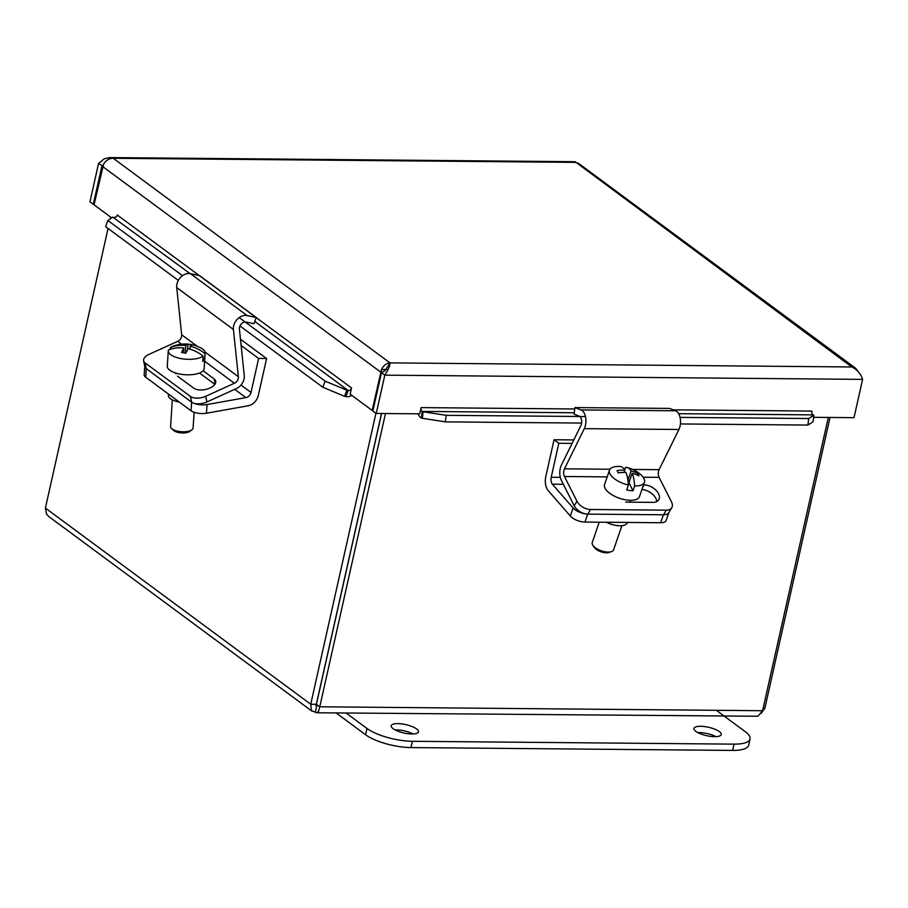 <?xml version="1.0" encoding="UTF-8"?>
<svg xmlns="http://www.w3.org/2000/svg" width="908" height="908" viewBox="0 0 908 908"><rect width="100%" height="100%" fill="white"/><g stroke="black" fill="none" stroke-linecap="round" stroke-linejoin="round"><path stroke-width="1.36" d="M205.719 396.285A11.271 5.743 168.9 0 1 190.476 396.444L191.599 402.153A11.271 5.743 -11.1 0 0 206.842 401.994L205.719 396.285L234.412 383.244A5.686 4.438 126.5 0 0 238.35 376.672L233.424 329.502A11.361 8.876 -53.5 0 1 247.169 315.598L256.306 317.539L253.934 323.725L246.284 322.09M145.132 362.916A11.271 5.743 168.9 0 1 143.634 360.737L144.758 366.457A11.271 5.743 -11.1 0 0 146.256 368.625L145.132 362.916L190.476 396.444M144.735 366.333L144.19 374.777A11.271 4.483 3.7 0 0 145.711 377.24L146.267 368.637L191.599 402.153M256.306 317.539L199.624 275.635L190.487 273.683A11.361 8.876 126.5 0 0 176.731 287.586L181.668 334.768A5.686 4.438 -53.5 0 1 177.73 341.329L149.026 354.37A11.271 5.743 168.9 0 0 143.634 360.737M203.108 370.782L214.118 378.931A11.997 6.106 168.9 0 1 215.718 381.235A11.997 6.106 168.9 0 1 207.637 388.908A11.997 6.106 168.9 0 1 193.767 388.181L177.48 376.139M175.891 373.835A11.997 6.106 168.9 0 1 175.834 373.063M214.867 384.356L199.522 373.018M245.171 322.011A5.686 4.438 126.5 0 0 239.406 329.036L244.263 375.447A11.361 8.876 -53.5 0 1 236.375 388.567L206.842 401.994M170.193 349.432L170.307 347.651A33.585 29.748 37.9 0 1 185.834 345.471A33.675 8.059 -80.2 0 1 187.979 344.2A31.814 28.182 37.9 0 1 192.303 344.949A33.675 8.059 99.8 0 0 190.158 346.22A33.585 29.748 37.9 0 1 205.06 353.677L204.72 358.921A18.466 7.355 -176.3 0 1 202.79 361.395L203.131 356.152A33.585 29.748 -142.1 0 0 188.228 348.706A33.675 8.059 99.8 0 0 185.868 353.223A31.814 28.182 -142.1 0 0 181.555 352.474A33.675 8.059 -80.2 0 1 183.904 347.957L183.598 352.747M183.904 347.957A33.585 29.748 -142.1 0 0 168.377 350.125A18.466 7.355 -176.3 0 0 168.286 350.715L167.288 366.196A18.466 7.355 -176.3 0 0 180.454 374.153A18.466 7.355 -176.3 0 0 204.152 368.58L205.151 353.087A18.466 7.355 -176.3 0 1 205.06 353.677M190.158 346.22L189.965 349.16M204.72 358.921L202.972 358.615M185.346 353.099L185.834 345.471M187.979 344.2L187.627 349.694M170.307 347.651A18.466 7.355 -176.3 0 1 173.235 346.141A33.755 33.755 0 0 1 200.827 347.923A18.466 7.355 -176.3 0 1 205.151 353.087M203.131 356.152A18.466 7.355 -176.3 0 1 181.452 358.671A18.466 7.355 -176.3 0 1 168.286 350.715M171.589 428.553L173.507 430.358A9.023 3.587 3.7 0 0 181.487 432.912A9.023 3.587 3.7 0 0 189.727 431.402L191.86 429.859A11.271 4.483 -176.3 0 1 178.638 431.391A11.271 4.483 -176.3 0 1 171.589 428.553A11.271 4.483 -176.3 0 1 170.602 426.533L172.316 399.895M194.119 412.289L193.109 427.986A11.271 4.483 -176.3 0 1 191.86 429.859M145.711 377.24L191.066 410.768A11.271 4.483 3.7 0 0 206.457 413.219L207.013 404.548A11.271 4.483 -176.3 0 1 193.177 403.004M207.013 404.548L245.92 397.613A5.686 4.438 126.5 0 0 251.017 392.449L258.632 358.456L266.589 358.524L258.303 395.468A11.361 8.876 -53.5 0 1 248.1 405.797L206.457 413.219M145.053 367.286A11.271 4.483 -176.3 0 1 144.758 366.48M168.445 394.049L168.366 395.389A15.515 6.174 3.7 0 0 179.273 402.051M241.131 345.505L258.632 358.456M240.472 339.217L266.589 358.524M643.17 477.211L659.095 477.347L671.534 502.022A11.271 6.867 -149.6 0 1 671.807 507.629A11.271 6.867 -149.6 0 1 666.222 510.16L663.51 514.791A11.271 6.867 30.4 0 0 669.094 512.26L671.807 507.629M579.281 416.182L574.128 414.196L574.923 407.579L581.075 409.951A11.361 6.186 90.5 0 1 584.298 428.655L564.481 468.834A5.686 3.087 -89.5 0 0 564.481 476.507L576.921 501.182L574.208 505.813A11.271 6.867 30.4 0 0 587.817 514.121L590.529 509.49L666.222 510.16M587.817 514.121L663.51 514.791M590.529 509.49A11.271 6.867 -149.6 0 1 576.921 501.182M643.522 484.872L644.056 484.883A11.997 7.309 -149.6 0 1 655.962 490.241A11.997 7.309 -149.6 0 1 658.822 499.695A11.997 7.309 -149.6 0 1 652.875 502.374L625.703 502.135M656.745 501.579A11.997 7.309 30.4 0 0 641.922 489.526M659.095 477.347A5.686 3.087 90.5 0 1 659.095 469.674L678.912 429.484A11.361 6.186 -89.5 0 0 675.677 410.779L669.536 408.418L574.923 407.579M574.208 505.813L561.405 480.423A11.361 6.186 90.5 0 1 561.405 465.066L580.893 425.534A5.686 3.087 -89.5 0 0 579.849 416.511M624.681 469.901L625.555 467.359A33.585 12.156 98 0 1 627.008 467.472A33.585 12.156 98 0 1 631.071 471.014A33.675 27.705 -26.1 0 1 637.836 473.556L637.314 475.054M627.916 480.196L631.071 471.014M629.687 480.604L627.939 480.366M637.836 473.556A31.814 11.509 98 0 1 638.96 475.86A33.675 27.705 153.9 0 0 632.195 473.318L628.983 482.659L632.967 490.785A18.466 8.104 -161 0 1 626.724 489.9L628.393 485.031A33.585 12.156 -82 0 0 625.952 472.432A33.675 27.705 153.9 0 0 618.144 472.909A31.814 11.509 -82 0 0 617.02 470.605A33.675 27.705 -26.1 0 1 624.817 470.128A33.585 12.156 -82 0 0 619.824 466.462A33.755 33.755 0 0 0 617.338 466.474A18.466 8.104 -161 0 0 609.506 470.185L604.558 484.554A18.466 8.104 -161 0 0 604.978 488.152A18.466 8.104 -161 0 0 623.047 499.309A18.466 8.104 -161 0 0 639.504 496.574L644.442 482.205A18.466 8.104 -161 0 1 634.635 485.916L632.967 490.785M632.195 473.318A33.585 12.156 98 0 1 634.635 485.916M624.817 470.128L624.046 472.398M628.393 485.031A18.466 8.104 -161 0 1 609.506 470.185M627.008 467.472A33.755 33.755 0 0 1 640.549 474.453A18.466 8.104 -161 0 1 644.022 478.607A18.466 8.104 -161 0 1 644.442 482.205M592.833 545.22L594.195 547.32A9.023 3.961 19 0 0 600.982 551.792A9.023 3.961 19 0 0 609.086 552.439L611.447 551.621A11.271 4.949 -161 0 1 601.312 550.816A11.271 4.949 -161 0 1 592.833 545.22A11.271 4.949 -161 0 1 592.515 544.664A11.271 4.949 -161 0 1 592.266 542.473L599.235 522.191M621.889 525.664L613.592 549.805A11.271 4.949 -161 0 1 611.447 551.621M668.765 512.748A11.271 4.949 -161 0 1 666.563 514.291M585.183 513.803A11.271 4.949 -161 0 1 573.096 507.992L552.393 484.202A5.686 3.087 90.5 0 1 551.201 477.267L558.817 443.274L554.05 439.744L545.776 476.7A11.361 6.186 -89.5 0 0 548.171 490.581L570.326 516.039A11.271 4.949 19 0 0 584.968 522.066L660.661 522.736A11.271 4.949 19 0 0 666.143 520.454L668.821 512.668M606.328 522.259A15.515 6.81 19 0 0 627.417 522.622L627.485 522.441M558.817 443.274L572.097 443.388M554.05 439.744L573.799 439.926M102.956 165.528L101.9 165.982L93.32 204.266L94.16 204.277M93.32 204.266L89.96 201.792L98.541 163.497L104.227 158.798L109.459 157.595L113.25 158.287L389.986 362.882C386.275 363.245 383.426 365.504 381.451 369.658L372.155 410.427L372.995 410.439M111.707 217.863L94.046 204.811L103.58 164.212C105.941 160.341 109.164 158.355 113.25 158.287L575.105 162.362L578.555 163.383L855.733 368.319L851.84 366.968L575.127 161.726M102.786 165.982L98.541 163.497M376.23 413.446L384.81 375.152C388.386 369.624 390.099 365.527 389.986 362.882L851.84 366.968C857.265 369.658 860.852 373.801 862.6 379.385L384.81 375.152L381.462 372.677L372.882 410.961L376.23 413.446L419.734 413.832L421.13 407.601L574.764 408.975M813.863 415.217L813.08 421.755L807.904 425.069L808.688 418.531L813.863 415.217L812.989 414.877A2.815 1.532 90.5 0 1 811.9 411.074L811.831 411.438M862.6 379.385L854.019 417.669L813.613 417.317M389.986 362.882L384.969 370.816L381.462 372.677M858.083 371.451L855.733 368.319M382.54 372.155L380.736 372.132L102.615 166.516M372.155 410.427L350.17 394.174L351.566 387.943A2.815 2.202 126.5 0 1 348.207 390.508L254.808 321.455M117.359 215.094L351.555 387.954M325.155 381.144L346.89 390.224L344.552 396.319L322.817 387.239L325.155 381.144L239.201 317.596M190.101 273.614L112.762 217.114L107.927 220.531L105.589 226.625L178.331 280.413M423.105 411.755L446.146 415.331L445.363 421.868L422.322 418.293L423.105 411.755L422.231 411.426A2.815 1.532 90.5 0 1 421.142 407.613M344.552 396.319L345.857 396.603A9.5 7.412 126.5 0 0 351.816 395.389M346.89 390.224L348.207 390.508L345.857 396.603M107.927 220.531L182.508 275.68M239.95 325.972L322.817 387.239M446.146 415.331L585.433 416.556M680.047 417.396L808.688 418.531M445.363 421.868L581.608 423.071M680.421 423.945L807.904 425.069M418.191 413.821A9.5 5.164 -89.5 0 0 421.437 417.952L422.322 418.293M114.067 217.398A2.815 2.202 126.5 0 0 117.427 214.844M763.151 708.24L764.865 708.251L830.014 417.464M315.893 705.289L316.744 705.902L316.415 704.313L319.764 706.787L385.48 413.526M828.3 417.442L762.595 710.714L757.93 716.253L316.665 712.769L318.481 711.531L319.764 706.787L762.595 710.714M316.415 704.313L381.576 413.492M48.657 516.448L46.501 514.019L45.4 508.071L108.052 228.453M110.186 218.942L110.606 217.046M375.935 413.219L310.729 704.233L311.387 710.567L316.665 712.757M316.733 706.095L316.325 704.29L381.485 413.492M316.086 705.891L316.722 705.902L315.337 712.099M316.325 704.29L310.729 704.233L45.4 508.071M761.188 713.393L764.865 708.251M393.107 728.693A13.983 4.313 -167.4 0 1 391.189 725.742A13.983 4.313 -167.4 0 1 405.774 724.595A13.983 4.313 -167.4 0 1 418.474 731.859A13.983 4.313 -167.4 0 1 408.021 733.721A13.983 4.313 -167.4 0 1 393.107 728.693M413.208 733.97A13.983 4.313 12.6 0 0 395.059 729.907M695.857 731.371A13.983 4.313 -167.4 0 1 693.95 728.42A13.983 4.313 -167.4 0 1 708.535 727.274A13.983 4.313 -167.4 0 1 721.236 734.538A13.983 4.313 -167.4 0 1 710.782 736.399A13.983 4.313 -167.4 0 1 695.857 731.371M715.958 736.649A13.983 4.313 12.6 0 0 697.821 732.586M716.344 710.294L745.434 731.814A33.823 10.419 -167.4 0 1 750.065 738.953A33.823 10.419 -167.4 0 1 734.061 744.14L412.38 741.291A33.823 10.419 -167.4 0 1 366.991 728.466L346.118 713.03M336.096 712.939L365.584 734.742A33.823 10.419 12.6 0 0 410.972 747.568L732.654 750.417A33.823 10.419 12.6 0 0 748.657 745.241L750.065 738.953M177.73 341.329L181.589 344.189M204.629 361.214L234.412 383.244M214.118 378.931L215.117 383.982M181.668 334.768L197.274 346.3M205.038 352.043L238.35 376.672M176.731 287.586L233.424 329.502M190.487 273.683L247.169 315.598M191.622 402.165L191.066 410.768M234.718 389.328L245.92 397.613M240.995 385.037L251.017 392.449M564.481 476.507L607.202 476.893M644.056 484.883L642.762 487.085M564.481 468.834L609.994 469.232M632.615 469.436L659.095 469.674M584.298 428.655L678.912 429.484M581.075 409.951L675.677 410.779M663.385 514.779L660.661 522.736M584.968 522.066L587.703 514.11M573.096 507.992L570.326 516.039M552.393 484.202L563.369 484.305M551.201 477.267L560.304 477.347M673.237 409.849L811.9 411.074M386.808 369.374L381.451 369.658M574.31 412.765L422.231 411.426L421.437 417.952M812.989 414.877L678.662 413.685M732.654 750.417L734.061 744.14M410.972 747.568L412.38 741.291M365.584 734.742L366.991 728.466M630.606 500.308L629.959 502.169M575.127 161.703L109.459 157.583M312.114 711.259L48.657 516.459"/></g></svg>
